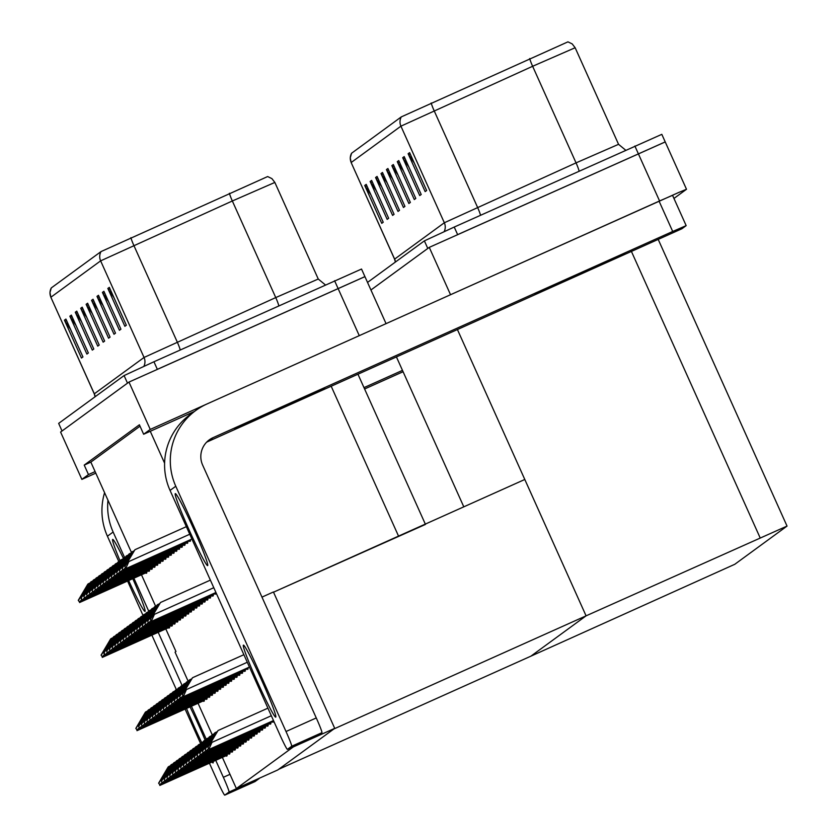 <?xml version="1.0" encoding="UTF-8"?>
<svg xmlns="http://www.w3.org/2000/svg" width="837" height="837" viewBox="0 0 837 837"><rect width="100%" height="100%" fill="white"/><g stroke="black" fill="none" stroke-linecap="round" stroke-linejoin="round"><path stroke-width="1.26" d="M164.596 463.175L150.262 431.275L143.64 434.246L139.392 424.777L84.223 465.1L88.481 474.569L95.104 471.597L131.43 552.42M425.468 524.422L273.521 592.188L524.799 479.475L586.078 615.844L530.92 656.156L278.669 769.308L333.837 728.985L586.078 615.844L530.92 656.156L734.792 564.284L787.042 526.086L586.078 615.844L457.462 329.642M194.435 411.459L150.262 431.275M141.484 574.799L155.609 606.239M165.799 628.911L175.958 651.521L175.079 652.169L188.147 681.234M143.64 434.246L150.252 429.412L128.971 382.07L364.89 276.66M150.252 429.412L362.536 334.193M95.795 473.146L81.869 479.392L60.588 432.049L128.971 382.07M81.869 479.392L88.481 474.569M140.02 426.179L90.846 462.129L95.104 471.597M90.846 462.129L84.223 465.1M179.652 619.61L179.892 620.144L180.583 619.642L180.133 618.627M237.195 747.64L237.436 748.184L238.126 747.682L237.666 746.656M174.19 623.607L174.431 624.14L175.121 623.638L174.661 622.623M234.465 749.638L234.705 750.182L235.396 749.67L234.935 748.655M176.921 621.609L177.162 622.142L177.852 621.64L177.392 620.625M226.262 755.633L226.503 756.167L227.193 755.665L226.733 754.65M168.718 627.604L168.959 628.137L169.649 627.635L169.2 626.62M228.993 753.635L229.233 754.168L229.924 753.666L229.474 752.651M171.459 625.605L171.7 626.139L172.391 625.637L171.93 624.622M231.723 751.636L231.975 752.181L232.665 751.668L232.205 750.653M187.854 613.615L188.095 614.159L188.785 613.647L188.325 612.632M248.129 739.657L248.369 740.19L249.06 739.688L248.599 738.673M190.585 611.617L190.826 612.161L191.516 611.659L191.056 610.633M250.859 737.659L251.1 738.192L251.791 737.69L251.33 736.675M239.926 745.652L240.167 746.185L240.857 745.683L240.397 744.658M182.382 617.612L182.623 618.156L183.313 617.643L182.864 616.628M242.657 743.654L242.897 744.187L243.588 743.685L243.138 742.67M185.123 615.613L185.364 616.158L186.055 615.645L185.594 614.63M245.387 741.655L245.628 742.189L246.319 741.687L245.869 740.672M196.046 607.631L196.287 608.164L196.977 607.662L196.528 606.647M253.59 735.66L253.831 736.194L254.521 735.692L254.061 734.677M193.316 609.629L193.556 610.163L194.247 609.66L193.786 608.635M256.321 733.662L256.561 734.195L257.252 733.693L256.802 732.678M198.777 605.632L199.018 606.166L199.708 605.664L199.258 604.649M259.051 731.664L259.292 732.208L259.983 731.695L259.533 730.68M201.518 603.634L201.759 604.168L202.449 603.665L201.989 602.65M261.782 729.665L262.033 730.209L262.724 729.697L262.263 728.682M204.249 601.636L204.49 602.169L205.18 601.667L204.72 600.652M215.182 593.642L215.423 594.186L216.113 593.674L215.653 592.659M212.441 595.641L212.682 596.185L213.372 595.672L212.922 594.657M209.71 597.639L209.951 598.183L210.642 597.67L210.192 596.655M264.523 727.667L264.764 728.211L265.455 727.709L264.994 726.683M267.254 725.679L267.495 726.213L268.185 725.71L267.725 724.685M269.985 723.681L270.225 724.214L270.916 723.712L270.456 722.697M272.716 721.682L272.956 722.216L273.647 721.714L273.197 720.699M206.98 599.637L207.22 600.171L207.911 599.669L207.45 598.654M175.969 550.84L176.22 551.384L176.91 550.872L176.45 549.857M236.243 676.882L236.484 677.415L237.174 676.913L236.725 675.898M178.71 548.842L178.951 549.386L179.641 548.873L179.181 547.858M238.984 674.884L239.225 675.417L239.916 674.915L239.455 673.9M228.051 682.866L228.292 683.41L228.982 682.898L228.522 681.883M170.507 554.837L170.748 555.37L171.439 554.868L170.989 553.853M230.782 680.868L231.022 681.412L231.713 680.91L231.253 679.885M173.238 552.838L173.479 553.372L174.169 552.87L173.719 551.855M233.513 678.88L233.753 679.414L234.444 678.912L233.994 677.886M189.633 540.859L189.873 541.393L190.564 540.89L190.114 539.875M186.902 542.857L187.143 543.391L187.833 542.889L187.383 541.874M184.171 544.856L184.412 545.389L185.103 544.887L184.642 543.862M241.715 672.885L241.956 673.419L242.646 672.917L242.186 671.902M244.446 670.887L244.686 671.42L245.377 670.918L244.917 669.903M247.177 668.889L247.417 669.422L248.108 668.92L247.658 667.905M181.441 546.843L181.681 547.388L182.372 546.875L181.911 545.86M151.382 568.815L151.623 569.359L152.313 568.846L151.853 567.831M211.656 694.856L211.897 695.39L212.588 694.888L212.127 693.873M154.113 566.816L154.353 567.36L155.044 566.848L154.583 565.833M214.387 692.858L214.628 693.392L215.318 692.89L214.858 691.875M203.454 700.841L203.694 701.385L204.385 700.883L203.935 699.858M145.91 572.811L146.161 573.345L146.852 572.843L146.391 571.828M206.184 698.853L206.425 699.387L207.116 698.885L206.666 697.859M148.651 570.813L148.892 571.357L149.582 570.844L149.122 569.83M208.926 696.855L209.166 697.388L209.857 696.886L209.396 695.871M159.574 562.83L159.815 563.364L160.505 562.862L160.055 561.836M217.118 690.86L217.358 691.393L218.049 690.891L217.589 689.876M156.843 564.818L157.084 565.362L157.774 564.86L157.325 563.835M219.849 688.861L220.089 689.395L220.78 688.893L220.33 687.878M162.315 560.832L162.556 561.365L163.246 560.863L162.786 559.848M222.579 686.863L222.83 687.397L223.521 686.895L223.06 685.88M165.046 558.834L165.287 559.367L165.977 558.865L165.517 557.85M225.32 684.865L225.561 685.409L226.252 684.896L225.791 683.881M167.777 556.835L168.017 557.369L168.708 556.867L168.247 555.852M236.369 788.538L277.8 769.946L334.716 728.347L293.295 746.928L236.369 788.538L222.37 757.38M212.221 734.813L198.055 703.268M334.716 728.347L273.427 591.979L261.981 597.116M450.536 294.718L429.266 247.365L665.174 141.955M450.547 294.718L678.64 192.51L686.497 189.267L673.952 198.453M367.537 282.414L424.38 240.868L427.78 248.443L370.937 289.989L429.266 247.365M463.803 506.835L396.466 357.001M58.663 423.386L62.032 431.003L58.663 423.386L124.085 375.572L153.945 361.762L157.346 369.337L364.922 276.618L386.056 323.637M62.074 430.961L127.496 383.147L124.085 375.572M51.287 287.928L101.015 251.592L267.652 176.555L271.91 178.616L274.85 182.435L232.341 200.985L100.628 260.862L50.911 297.208A10.379 10.368 -126.2 0 1 51.287 287.928L49.958 292.521L50.858 297.261L94.267 393.85L144.048 357.462L275.75 297.574L318.259 279.024L325.352 284.873M153.945 361.762L361.521 269.043L364.922 276.618M98.473 295.283L115.496 333.157L114.02 334.245L96.998 296.361L98.473 295.283M103.903 291.318L120.926 329.192L119.44 330.28L102.417 292.395L103.903 291.318M109.323 287.353L126.345 325.227L124.87 326.304L107.847 288.43L109.323 287.353M82.193 307.179L99.216 345.053L97.741 346.141L80.718 308.257L82.193 307.179M76.774 311.144L93.796 349.019L92.311 350.107L75.288 312.222L76.774 311.144M71.344 315.11L88.366 352.984L86.891 354.072L69.869 316.187L71.344 315.11M65.914 319.075L82.936 356.949L81.461 358.037L64.439 320.152L65.914 319.075M93.043 299.248L110.065 337.123L108.59 338.211L91.568 300.326L93.043 299.248M87.623 303.214L104.646 341.088L103.16 342.176L86.138 304.291L87.623 303.214M92.248 313.509L86.849 305.557A8.307 8.297 -126.2 0 1 86.138 304.291M97.678 309.544L92.269 301.592A8.307 8.297 -126.2 0 1 91.568 300.326M70.549 329.37L65.14 321.418A8.307 8.297 -126.2 0 1 64.439 320.152M75.968 325.405L70.57 317.453A8.307 8.297 -126.2 0 1 69.869 316.187M81.398 321.439L76 313.488A8.307 8.297 -126.2 0 1 75.288 312.222M86.828 317.474L81.419 309.523A8.307 8.297 -126.2 0 1 80.718 308.257M113.958 297.648L108.548 289.696A8.307 8.297 -126.2 0 1 107.847 288.43M108.528 301.613L103.129 293.661A8.307 8.297 -126.2 0 1 102.417 292.395M103.097 305.578L97.699 297.627A8.307 8.297 -126.2 0 1 96.998 296.361M424.38 240.868L454.229 227.057L457.64 234.632L665.216 141.913L686.497 189.267M351.582 153.234L401.3 116.887L567.936 41.85L572.194 43.911L575.145 47.73L532.635 66.28L400.923 126.167L351.205 162.504A10.379 10.368 -126.2 0 1 351.582 153.234L350.253 157.827L351.153 162.556L394.562 259.156L444.332 222.757L576.044 162.87L618.553 144.32L625.647 150.168M454.229 227.057L661.816 134.338L665.216 141.913M398.757 160.578L415.79 198.463L414.305 199.541L397.282 161.656L398.757 160.578M404.187 156.613L421.21 194.487L419.735 195.576L402.712 157.691L404.187 156.613M409.617 152.648L426.64 190.522L425.154 191.61L408.132 153.726L409.617 152.648M382.488 172.474L399.511 210.359L398.025 211.437L381.002 173.552L382.488 172.474M377.058 176.44L394.081 214.324L392.605 215.402L375.583 177.528L377.058 176.44M371.628 180.405L388.661 218.29L387.175 219.367L370.153 181.493L371.628 180.405M366.208 184.37L383.231 222.255L381.756 223.333L364.723 185.458L366.208 184.37M393.338 164.544L410.36 202.428L408.885 203.506L391.852 165.621L393.338 164.544M387.908 168.509L404.93 206.394L403.455 207.471L386.432 169.587L387.908 168.509M392.543 178.815L387.133 170.853A8.307 8.297 -126.2 0 1 386.432 169.587M397.962 174.849L392.563 166.887A8.307 8.297 -126.2 0 1 391.852 165.621M370.833 194.676L365.434 186.714A8.307 8.297 -126.2 0 1 364.723 185.458M376.263 190.71L370.864 182.748A8.307 8.297 -126.2 0 1 370.153 181.493M381.693 186.745L376.284 178.783A8.307 8.297 -126.2 0 1 375.583 177.528M387.112 182.78L381.714 174.818A8.307 8.297 -126.2 0 1 381.002 173.552M414.242 162.943L408.843 154.991A8.307 8.297 -126.2 0 1 408.132 153.726M408.812 166.908L403.413 158.957A8.307 8.297 -126.2 0 1 402.712 157.691M403.392 170.884L397.983 162.922A8.307 8.297 -126.2 0 1 397.282 161.656M134.945 549.71L124.734 566.387L125.948 568.051L128.888 561.533L128.469 560.591L134.945 549.71L186.348 526.661M124.734 566.387L125.948 568.051M125.895 568.679L191.914 539.059L125.895 568.679M125.09 566.126L128.469 560.591M160.484 602.504L150.273 619.181L151.487 620.834L154.437 614.327L154.008 613.375L160.484 602.504L210.369 580.125M150.273 619.181L151.487 620.834M151.434 621.472L215.946 592.533L151.434 621.472M150.629 618.92L154.008 613.375M192.489 677.75L182.267 694.417L183.491 696.081L186.431 689.562L186.013 688.621L192.489 677.75L243.881 654.691M182.267 694.417L183.491 696.081M183.439 696.708L249.457 667.099L183.439 696.708M182.623 694.166L186.013 688.621M218.028 730.534L207.806 747.211L209.03 748.874L211.97 742.356L211.552 741.415L218.028 730.534L267.913 708.154M207.806 747.211L209.03 748.874M273.49 720.563L209.124 749.387M208.162 746.949L211.552 741.415M216.909 731.81L215.099 732.678L206.645 746.75L214.649 733.003L205.075 749.209L206.3 750.873L208.434 748.602M205.431 748.948L208.811 743.413L209.334 744.585M208.811 743.413L215.297 732.532M205.075 749.209L206.3 750.873M214.167 733.808L212.368 734.677L203.914 748.738L211.918 735.001L202.345 751.207L203.569 752.871L205.703 750.601M202.7 750.946L206.08 745.401L206.603 746.583M206.08 745.401L212.556 734.53M202.345 751.207L203.569 752.871M203.506 753.499L270.749 723.335L203.506 753.499M211.437 735.807L209.627 736.675L201.183 750.737L209.187 736.999L199.614 753.206L200.828 754.869L202.972 752.599M199.97 752.944L203.349 747.399L203.872 748.581M203.349 747.399L209.825 736.529M199.614 753.206L200.828 754.869M268.018 725.334L200.932 755.382M208.706 737.805L206.896 738.673L198.442 752.735M206.844 738.768L196.883 755.204L200.618 749.397L201.131 750.58M200.618 749.397L207.095 738.527M196.883 755.204L198.045 757.495L200.242 754.597M198.045 757.495L265.287 727.332L198.045 757.495M198.453 752.735L206.655 738.851M197.239 754.943L198.097 756.857M159.365 603.78L157.555 604.649L149.101 618.71L157.115 604.973L147.542 621.18L148.756 622.833L150.89 620.573M147.898 620.918L151.277 615.373L151.79 616.555M151.277 615.373L157.754 604.502M147.542 621.18L148.756 622.833M148.704 623.471L215.936 593.307L148.704 623.471M156.634 605.779L154.824 606.647L146.37 620.709L154.374 606.971L144.801 623.178L146.025 624.831L148.159 622.571M145.157 622.916L148.547 617.371L149.059 618.553M148.547 617.371L155.023 606.501M144.801 623.178L146.025 624.831M145.973 625.459L213.205 595.306L145.973 625.459M153.903 607.777L152.093 608.635L143.64 622.707L151.643 608.959L142.07 625.166L143.294 626.829L145.429 624.559M142.426 624.915L145.805 619.37L146.329 620.552M145.805 619.37L152.292 608.499M142.07 625.166L143.294 626.829M143.232 627.457L210.474 597.294L143.232 627.457M151.162 609.765L149.363 610.633L140.909 624.705L148.913 610.958L139.34 627.164L140.564 628.828L142.698 626.557M139.695 626.903L143.075 621.368L143.598 622.55M143.075 621.368L149.551 610.497M139.34 627.164L140.564 628.828M140.501 629.455L207.743 599.292L140.501 629.455M133.826 550.987L132.016 551.855L123.562 565.917L131.576 552.179L121.993 568.386L123.217 570.049L125.351 567.779M122.348 568.124L125.738 562.579L126.251 563.761M125.738 562.579L132.215 551.709M121.993 568.386L123.217 570.049M123.165 570.677L190.397 540.514L123.165 570.677M131.095 552.985L129.285 553.853L120.831 567.915L128.835 554.178L119.262 570.384L120.486 572.048L122.62 569.777M119.618 570.123L122.997 564.577L123.52 565.76M122.997 564.577L129.484 553.707M119.262 570.384L120.486 572.048M120.423 572.675L187.666 542.512L120.423 572.675M128.354 554.983L126.554 555.852L118.101 569.913L126.105 556.176L116.531 572.382L117.755 574.036L119.89 571.776M116.887 572.121L120.266 566.576L120.79 567.758M120.266 566.576L126.743 555.705M116.531 572.382L117.755 574.036M117.693 574.674L184.935 544.51L117.693 574.674M191.37 679.016L189.56 679.885L181.106 693.957L189.11 680.209L179.536 696.415L180.761 698.079L182.895 695.809M179.892 696.154L183.272 690.619L183.795 691.801M183.272 690.619L189.758 679.749M179.536 696.415L180.761 698.079M180.698 698.707L247.94 668.543L180.698 698.707M188.628 681.015L186.818 681.883L178.375 695.955L186.379 682.207L176.806 698.414L178.019 700.077L180.164 697.807M177.162 698.152L180.541 692.617L181.064 693.8M180.541 692.617L187.017 681.736M176.806 698.414L178.019 700.077M177.967 700.705L245.21 670.542L177.967 700.705M185.898 683.013L184.088 683.881L175.644 697.953L183.648 684.206L174.075 700.412L175.289 702.076L177.434 699.805M174.431 700.15L177.81 694.616L178.333 695.788M177.81 694.616L184.286 683.735M174.075 700.412L175.289 702.076M242.479 672.54L175.383 702.588M186.536 708.437A39.454 2.27 -114.2 0 0 201.644 742.513M212.043 762.015A39.454 2.27 -114.2 0 0 213.079 762.925A39.454 2.27 -114.2 0 0 213.1 762.915A39.454 2.27 -114.2 0 0 213.079 761.544M123.342 558.227A39.454 2.27 -114.2 0 0 112.681 539.405A39.454 2.27 -114.2 0 0 112.66 539.426A39.454 2.27 -114.2 0 0 120.109 560.999M128.668 580.554A39.454 2.27 -114.2 0 0 144.979 611.408A39.454 2.27 -114.2 0 0 145 611.397A39.454 2.27 -114.2 0 0 132.78 578.702M205.159 740.17A39.454 2.27 -114.2 0 0 190.03 706.867M107.973 500.233A62.294 62.189 53.8 0 0 113.131 532.029L107.418 536.214L118.812 561.575M127.569 581.045L143.085 615.572M151.884 635.157L176.356 689.615M185.103 709.075L200.618 743.601M209.428 763.187L217.641 781.476A15.579 0.9 -114.2 0 0 224.755 795.15A15.579 0.9 -114.2 0 0 224.766 795.14L255.034 781.57A15.579 0.9 65.8 0 1 255.023 781.57A15.579 0.9 65.8 0 1 255.013 781.58M259.313 778.243A15.579 0.9 65.8 0 1 259.271 778.473L229.014 792.043L224.766 795.14M229.014 792.043A15.579 0.9 -114.2 0 0 223.364 777.301L229.987 774.33M113.131 532.029L124.567 557.452M133.889 578.21L148.745 611.251M158.203 632.312L182.1 685.493M191.432 706.24L206.279 739.28M215.747 760.352L223.364 777.301M259.271 778.473L255.034 781.57L224.755 795.15M364.597 388.985L403.089 371.722M363.99 387.636L402.482 370.372M107.418 536.214A62.294 62.189 -126.2 0 1 104.583 492.69M243.4 645.149A39.454 2.27 -114.2 0 0 257.597 682.291A39.454 2.27 -114.2 0 0 275.718 717.142A39.454 2.27 -114.2 0 0 275.739 717.121A39.454 2.27 -114.2 0 0 261.542 679.989A39.454 2.27 -114.2 0 0 243.421 645.139A39.454 2.27 -114.2 0 0 243.4 645.149M175.299 493.631A39.454 2.27 -114.2 0 0 189.497 530.773A39.454 2.27 -114.2 0 0 207.628 565.624A39.454 2.27 -114.2 0 0 207.649 565.603A39.454 2.27 -114.2 0 0 193.452 528.471A39.454 2.27 -114.2 0 0 175.331 493.621A39.454 2.27 -114.2 0 0 175.299 493.631M582.332 272.161A49.32 0.607 155.8 0 0 535 294.09A49.32 0.607 155.8 0 0 577.645 275.582A49.32 0.607 155.8 0 0 624.977 253.653A49.32 0.607 155.8 0 0 582.332 272.161A49.32 0.607 155.8 0 0 535 294.09A49.32 0.607 155.8 0 0 577.645 275.582A49.32 0.607 155.8 0 0 624.977 253.653A49.32 0.607 155.8 0 0 582.332 272.161M282.038 406.855A49.32 0.607 155.8 0 0 234.716 428.785A49.32 0.607 155.8 0 0 277.361 410.287A49.32 0.607 155.8 0 0 324.683 388.358A49.32 0.607 155.8 0 0 282.038 406.855A49.32 0.607 155.8 0 0 234.716 428.785A49.32 0.607 155.8 0 0 277.361 410.287A49.32 0.607 155.8 0 0 324.683 388.358A49.32 0.607 155.8 0 0 282.038 406.855M686.162 225.634L672.697 231.472L659.085 201.173L672.55 195.324L686.162 225.634L681.904 228.752L207.325 441.842A20.768 20.726 53.8 0 0 206.624 442.177M659.085 201.173L206.99 403.968A62.294 62.189 53.8 0 0 175.78 486.245L286.013 731.517L316.271 717.937L202.638 465.09A20.768 20.726 -126.2 0 1 213.048 437.667L672.697 231.472M175.78 486.245L170.057 490.419L280.29 735.692A15.579 0.9 -114.2 0 0 287.405 749.366A15.579 0.9 -114.2 0 0 287.415 749.356L317.673 735.786A15.579 0.9 65.8 0 1 317.662 735.786A15.579 0.9 65.8 0 1 317.652 735.796L287.405 749.366L291.653 746.259A15.579 0.9 -114.2 0 0 286.013 731.517M316.271 717.937A15.579 0.9 65.8 0 1 321.921 732.678L317.673 735.786M170.057 490.419A62.294 62.189 -126.2 0 1 190.041 414.671L195.764 410.486M581.495 272.768L551.102 286.85L599.93 265.214L608.876 260.893L581.495 272.768M281.201 407.473L250.818 421.555L299.646 399.919L308.581 395.587L281.201 407.473M148.431 611.763L146.621 612.632L138.178 626.704L146.182 612.956L136.609 629.162L137.823 630.826L139.967 628.556M136.965 628.901L140.344 623.366L140.867 624.548M140.344 623.366L146.82 612.485M136.609 629.162L137.823 630.826M205.013 601.29L137.917 631.349M145.701 613.762L143.891 614.63L135.448 628.702L143.451 614.954L133.878 631.161L135.092 632.824L137.237 630.554M134.234 630.899L137.613 625.365L138.126 626.536M137.613 625.365L144.09 614.484M133.878 631.161L135.092 632.824M135.039 633.452L202.282 603.289L135.039 633.452M142.97 615.76L141.16 616.628L132.706 630.7L140.721 616.953L131.137 633.159L132.361 634.823L134.495 632.552M131.493 632.898L134.883 627.363L135.395 628.535M134.883 627.363L141.359 616.482M131.137 633.159L132.361 634.823M132.309 635.45L199.541 605.287L132.309 635.45M205.975 739.803L204.165 740.672L195.712 754.733L203.726 740.996L194.142 757.203L195.366 758.856L197.501 756.596M194.508 756.941L197.888 751.396L198.4 752.578M197.888 751.396L204.364 740.525M194.142 757.203L195.366 758.856M195.314 759.494L262.546 729.33L195.314 759.494M203.245 741.802L201.435 742.67L192.981 756.732L200.985 742.994L191.411 759.201L192.636 760.854L194.77 758.594M191.767 758.939L195.157 753.394L195.67 754.576M195.157 753.394L201.633 742.524M191.411 759.201L192.636 760.854M192.583 761.482L259.815 731.329L192.583 761.482M200.514 743.8L198.704 744.658L190.25 758.73L198.254 744.982L188.681 761.189L189.905 762.852L192.039 760.582M189.036 760.938L192.416 755.392L192.939 756.575M192.416 755.392L198.903 744.522M188.681 761.189L189.905 762.852M189.842 763.48L257.085 733.317L189.842 763.48M183.167 685.011L181.357 685.88L172.903 699.952L180.918 686.204L171.344 702.41L172.558 704.074L174.692 701.804M171.7 702.149L175.079 696.614L175.592 697.786M175.079 696.614L181.556 685.733M171.344 702.41L172.558 704.074M239.748 674.538L172.652 704.587M180.436 687.01L178.626 687.878L170.173 701.94L178.176 688.202L168.603 704.409L169.827 706.072L171.962 703.802M168.959 704.147L172.349 698.602L172.861 699.784M172.349 698.602L178.825 687.732M168.603 704.409L169.827 706.072M169.775 706.7L237.007 676.537L169.775 706.7M177.706 689.008L175.896 689.876L167.442 703.938L175.446 690.201L165.872 706.407L167.097 708.071L169.231 705.8M166.228 706.146L169.608 700.6L170.131 701.783M169.608 700.6L176.094 689.73M165.872 706.407L167.097 708.071M167.034 708.698L234.276 678.535L167.034 708.698M125.623 556.982L123.813 557.85L115.37 571.912L123.374 558.174L113.801 574.381L115.014 576.034L117.159 573.774M114.156 574.119L117.536 568.574L118.059 569.756M117.536 568.574L124.012 557.704M113.801 574.381L115.014 576.034M122.893 558.98L121.083 559.848L112.639 573.91L120.643 560.173L111.07 576.379L112.284 578.032L114.428 575.772M111.426 576.118L114.805 570.572L115.318 571.755M114.805 570.572L121.281 559.702M111.07 576.379L112.284 578.032M112.231 578.66L179.474 548.507L112.231 578.66M120.162 560.978L118.352 561.836L109.898 575.908L117.912 562.161L108.329 578.367L109.553 580.031L111.687 577.76M108.695 578.116L112.074 572.571L112.587 573.753M112.074 572.571L118.551 561.7M108.329 578.367L109.553 580.031M176.733 550.495L109.647 580.554M140.239 617.758L138.429 618.627L129.976 632.688L137.979 618.951L128.406 635.157L129.63 636.821L131.765 634.551M128.762 634.896L132.141 629.351L132.664 630.533M132.141 629.351L138.628 618.48M128.406 635.157L129.63 636.821M129.568 637.449L196.81 607.285L129.568 637.449M137.498 619.757L135.699 620.625L127.245 634.687L135.249 620.949L125.676 637.156L126.9 638.819L129.034 636.549M126.031 636.894L129.411 631.349L129.934 632.531M129.411 631.349L135.887 620.479M125.676 637.156L126.9 638.819M126.837 639.447L194.079 609.284L126.837 639.447M134.767 621.755L132.957 622.623L124.514 636.685L132.518 622.948L122.945 639.154L124.158 640.807L126.303 638.547M123.301 638.893L126.68 633.347L127.203 634.53M126.68 633.347L133.156 622.477M122.945 639.154L124.158 640.807M124.106 641.445L191.349 611.282L124.106 641.445M132.037 623.753L130.227 624.622L121.783 638.683L129.787 624.946L120.214 641.152L121.428 642.806L123.573 640.546M120.57 640.891L123.949 635.346L124.462 636.528M123.949 635.346L130.426 624.475M120.214 641.152L121.428 642.806M121.375 643.444L188.618 613.28L121.375 643.444M129.306 625.752L127.496 626.62L119.042 640.682L127.057 626.944L117.473 643.151L118.697 644.804L120.831 642.544M117.839 642.889L121.219 637.344L121.731 638.526M121.219 637.344L127.695 626.474M117.473 643.151L118.697 644.804M118.645 645.432L185.877 615.279L118.645 645.432M197.773 745.788L195.963 746.656L187.519 760.728L195.523 746.981L185.95 763.187L187.174 764.851L189.308 762.58M186.306 762.925L189.685 757.391L190.208 758.573M189.685 757.391L196.161 746.52M185.95 763.187L187.174 764.851M254.354 735.315L187.268 765.374M195.042 747.786L193.232 748.655L184.789 762.727L192.792 748.979L183.219 765.185L184.433 766.849L186.578 764.579M183.575 764.924L186.954 759.389L187.478 760.571M186.954 759.389L193.431 748.508M183.219 765.185L184.433 766.849M251.623 737.313L184.527 767.372M192.311 749.785L190.501 750.653L182.058 764.725L190.062 750.977L180.489 767.184L181.702 768.847L183.837 766.577M180.844 766.922L184.224 761.388L184.736 762.559M184.224 761.388L190.7 750.507M180.489 767.184L181.702 768.847M181.65 769.475L248.892 739.312L181.65 769.475M189.58 751.783L187.77 752.651L179.317 766.723M187.718 752.745L177.747 769.182L181.493 763.386L182.006 764.558M181.493 763.386L187.969 752.505M177.747 769.182L178.919 771.473L181.106 768.575M178.919 771.473L246.151 741.31L178.919 771.473M179.317 766.713L187.519 752.829M178.103 768.921L178.972 770.846M186.85 753.781L185.04 754.65L176.586 768.711L184.59 754.974L175.017 771.18L176.241 772.844L178.375 770.574M175.372 770.919L178.752 765.374L179.275 766.556M178.752 765.374L185.239 754.503M175.017 771.18L176.241 772.844M176.178 773.472L243.421 743.308L176.178 773.472M174.964 691.006L173.165 691.875L164.711 705.936L172.715 692.199L163.142 708.405L164.366 710.058L166.5 707.799M163.497 708.144L166.877 702.599L167.4 703.781M166.877 702.599L173.353 691.728M163.142 708.405L164.366 710.058M172.234 693.005L170.424 693.873L161.98 707.935L169.984 694.197L160.411 710.404L161.625 712.057L163.77 709.797M160.767 710.142L164.146 704.597L164.669 705.779M164.146 704.597L170.622 693.727M160.411 710.404L161.625 712.057M161.572 712.695L228.815 682.532L161.572 712.695M169.503 695.003L167.693 695.871L159.25 709.933L167.254 696.196L157.68 712.402L158.894 714.055L161.039 711.795M158.036 712.141L161.415 706.595L161.928 707.778M161.415 706.595L167.892 695.725M157.68 712.402L158.894 714.055M158.842 714.683L226.084 684.53L158.842 714.683M166.772 697.001L164.962 697.859L156.509 711.931L164.523 698.184L154.939 714.39L156.163 716.053L158.298 713.783M155.305 714.139L158.685 708.594L159.197 709.776M158.685 708.594L165.161 697.723M154.939 714.39L156.163 716.053M223.343 686.518L156.257 716.577M164.042 698.989L162.232 699.858L153.778 713.93L161.782 700.182L152.208 716.388L153.433 718.052L155.567 715.781M152.564 716.127L155.954 710.592L156.467 711.774M155.954 710.592L162.43 699.722M152.208 716.388L153.433 718.052M153.37 718.68L220.612 688.516L153.37 718.68M117.431 562.966L115.621 563.835L107.167 577.907L115.171 564.159L105.598 580.365L106.822 582.029L108.956 579.759M105.954 580.104L109.344 574.569L109.856 575.751M109.344 574.569L115.82 563.699M105.598 580.365L106.822 582.029M174.002 552.493L106.916 582.552M114.7 564.965L112.89 565.833L104.437 579.905L112.44 566.157L102.867 582.364L104.091 584.027L106.226 581.757M103.223 582.102L106.602 576.567L107.126 577.75M106.602 576.567L113.089 565.686M102.867 582.364L104.091 584.027M104.029 584.655L171.271 554.492L104.029 584.655M111.959 566.963L110.149 567.831L101.706 581.903L109.71 568.156L100.137 584.362L101.361 586.026L103.495 583.755M100.492 584.1L103.872 578.566L104.395 579.738M103.872 578.566L110.348 567.685M100.137 584.362L101.361 586.026M101.298 586.653L168.54 556.49L101.298 586.653M109.228 568.961L107.418 569.83L98.975 583.902L106.979 570.154L97.406 586.36L98.62 588.024L100.764 585.754M97.762 586.099L101.141 580.564L101.664 581.736M101.141 580.564L107.617 569.683M97.406 586.36L98.62 588.024M98.567 588.652L165.81 558.488L98.567 588.652M106.498 570.96L104.688 571.828L96.245 585.89L104.248 572.152L94.675 588.359L95.889 590.022L98.023 587.752M95.031 588.097L98.41 582.552L98.923 583.734M98.41 582.552L104.887 571.681M94.675 588.359L95.889 590.022M163.079 560.487L95.983 590.535M126.575 627.75L124.765 628.608L116.312 642.68L124.315 628.932L114.742 645.139L115.966 646.802L118.101 644.532M115.098 644.888L118.488 639.342L119 640.525M118.488 639.342L124.964 628.472M114.742 645.139L115.966 646.802M115.914 647.43L183.146 617.267L115.914 647.43M123.845 629.738L122.035 630.606L113.581 644.678L121.585 630.931L112.012 647.137L113.236 648.801L115.37 646.53M112.367 646.875L115.747 641.341L116.27 642.523M115.747 641.341L122.233 630.47M112.012 647.137L113.236 648.801M121.103 631.736L119.293 632.605L110.85 646.677L118.854 632.929L109.281 649.135L110.505 650.799L112.639 648.529M109.637 648.874L113.016 643.339L113.539 644.521M113.016 643.339L119.492 632.458M109.281 649.135L110.505 650.799M110.442 651.427L177.685 621.263L110.442 651.427M118.373 633.735L116.563 634.603L108.119 648.675L116.123 634.927L106.55 651.134L107.764 652.797L109.909 650.527M106.906 650.872L110.285 645.337L110.808 646.509M110.285 645.337L116.761 634.456M106.55 651.134L107.764 652.797M174.954 623.262L107.858 653.31M115.642 635.733L113.832 636.601L105.378 650.673M113.78 636.695L103.819 653.132L107.554 647.336L108.067 648.508M107.554 647.336L114.031 636.455M103.819 653.132L104.981 655.423L107.167 652.525M172.223 625.26L105.127 655.308M105.389 650.663L113.591 636.779M104.175 652.87L105.033 654.796M112.911 637.731L111.101 638.6L102.648 652.661L110.662 638.924L101.078 655.13L102.302 656.794L104.437 654.524M101.434 654.869L104.824 649.324L105.336 650.506M104.824 649.324L111.3 638.453M101.078 655.13L102.302 656.794M102.25 657.422L169.482 627.258L102.25 657.422M184.109 755.78L182.309 756.648L173.855 770.71L181.859 756.972L172.286 773.179L173.51 774.832L175.644 772.572M172.642 772.917L176.021 767.372L176.544 768.554M176.021 767.372L182.497 756.502M172.286 773.179L173.51 774.832M173.447 775.47L240.69 745.307L173.447 775.47M181.378 757.778L179.568 758.646L171.125 772.708L179.128 758.971L169.555 775.177L170.769 776.83L172.914 774.57M169.911 774.916L173.29 769.37L173.814 770.553M173.29 769.37L179.767 758.5M169.555 775.177L170.769 776.83M170.717 777.468L237.959 747.305L170.717 777.468M178.647 759.776L176.837 760.645L168.394 774.706L176.398 760.969L166.825 777.175L168.038 778.828L170.183 776.569M167.18 776.914L170.56 771.369L171.072 772.551M170.56 771.369L177.036 760.498M166.825 777.175L168.038 778.828M167.986 779.456L235.228 749.303L167.986 779.456M175.916 761.775L174.106 762.643L165.653 776.705L173.667 762.967L164.083 779.163L165.307 780.827L167.442 778.556M164.45 778.912L167.829 773.367L168.342 774.549M167.829 773.367L174.305 762.497M164.083 779.163L165.307 780.827M165.255 781.455L232.487 751.291L165.255 781.455M173.186 763.773L171.376 764.631L162.922 778.703L170.926 764.955L161.353 781.162L162.577 782.825L164.711 780.555M161.708 780.9L165.098 775.365L165.611 776.548M165.098 775.365L171.575 764.495M161.353 781.162L162.577 782.825M162.524 783.453L229.756 753.29L162.524 783.453M170.455 765.761L168.645 766.629L160.191 780.701L168.195 766.954L158.622 783.16L159.846 784.824L161.98 782.553M158.978 782.898L162.357 777.364L162.88 778.546M162.357 777.364L168.833 766.493M158.622 783.16L159.846 784.824M161.3 700.987L159.501 701.856L151.047 715.928L159.051 702.18L149.478 718.387L150.702 720.05L152.836 717.78M149.833 718.125L153.213 712.59L153.736 713.773M153.213 712.59L159.689 701.709M149.478 718.387L150.702 720.05M150.639 720.678L217.882 690.515L150.639 720.678M158.57 702.986L156.76 703.854L148.316 717.926L156.32 704.179L146.747 720.385L147.961 722.049L150.105 719.778M147.103 720.123L150.482 714.589L151.005 715.761M150.482 714.589L156.958 703.708M146.747 720.385L147.961 722.049M147.908 722.676L215.151 692.513L147.908 722.676M155.839 704.984L154.029 705.853L145.586 719.925L153.589 706.177L144.016 722.383L145.23 724.047L147.375 721.776M144.372 722.122L147.751 716.587L148.275 717.759M147.751 716.587L154.228 705.706M144.016 722.383L145.23 724.047M145.178 724.675L212.42 694.511L145.178 724.675M153.108 706.983L151.298 707.851L142.845 721.912L150.859 708.175L141.286 724.382L142.499 726.045L144.634 723.775M141.641 724.12L145.021 718.575L145.533 719.757M145.021 718.575L151.497 707.704M141.286 724.382L142.499 726.045M209.689 696.51L142.593 726.558M150.378 708.981L148.567 709.849L140.114 723.911L148.118 710.174L138.544 726.38L139.769 728.033L141.903 725.773M138.9 726.118L142.29 720.573L142.803 721.756M142.29 720.573L148.766 709.703M138.544 726.38L139.769 728.033M139.716 728.671L206.948 698.508L139.716 728.671M147.647 710.979L145.837 711.848L137.383 725.909L145.387 712.172L135.814 728.378L137.038 730.031L139.172 727.771M136.169 728.117L139.549 722.572L140.072 723.754M139.549 722.572L146.036 711.701M135.814 728.378L137.038 730.031M103.767 572.958L101.957 573.826L93.503 587.888L101.518 574.151L91.934 590.357L93.158 592.021L95.292 589.75M92.29 590.095L95.68 584.55L96.192 585.733M95.68 584.55L102.156 573.68M91.934 590.357L93.158 592.021M160.338 562.485L93.252 592.533M101.036 574.956L99.226 575.825L90.773 589.886L98.776 576.149L89.203 592.355L90.427 594.008L92.562 591.749M89.559 592.094L92.938 586.549L93.462 587.731M92.938 586.549L99.425 575.678M89.203 592.355L90.427 594.008M98.295 576.955L96.496 577.823L88.042 591.885L96.046 578.147L86.473 594.354L87.697 596.007L89.831 593.747M86.828 594.092L90.208 588.547L90.731 589.729M90.208 588.547L96.684 577.676M86.473 594.354L87.697 596.007M87.634 596.645L154.876 566.482L87.634 596.645M95.564 578.953L93.754 579.821L85.311 593.883L93.315 580.146L83.742 596.352L84.956 598.005L87.1 595.745M84.098 596.09L87.477 590.545L88 591.728M87.477 590.545L93.953 579.675M83.742 596.352L84.956 598.005M84.903 598.633L152.146 568.48L84.903 598.633M92.834 580.951L91.024 581.809L82.57 595.881M90.971 581.914L81.011 598.34L84.746 592.544L85.259 593.726M84.746 592.544L91.223 581.673M81.011 598.34L82.172 600.631L84.37 597.733M82.172 600.631L149.415 570.468L82.172 600.631M82.581 595.881L90.783 581.997M81.367 598.089L82.225 600.003M90.103 582.939L88.293 583.807L79.839 597.88L87.854 584.132L78.27 600.338L79.494 602.002L81.628 599.731M78.636 600.077L82.016 594.542L82.528 595.724M82.016 594.542L88.492 583.671M78.27 600.338L79.494 602.002M146.674 572.466L79.588 602.525M398.538 536.109L331.201 386.275M359.272 335.658L334.591 280.73M659.566 200.953L634.875 146.025M760.111 537.772L631.485 251.581M101.015 251.592A10.379 10.368 53.8 0 0 100.628 260.862L144.048 357.462A10.379 10.368 -126.2 0 1 143.891 366.292M130.896 237.687A10.379 1.214 65.7 0 0 133.836 245.419L177.245 342.009A10.379 1.214 -114.3 0 1 180.248 349.96M95.146 396.717A10.379 10.368 -126.2 0 0 94.319 393.798L50.858 297.261M229.401 193.253A10.379 1.214 65.7 0 0 232.341 200.985L275.75 297.574A10.379 1.214 -114.3 0 1 278.805 305.746M88.22 304.553L86.849 305.557M82.8 308.518L81.419 309.523M77.37 312.483L76 313.488M71.951 316.449L70.57 317.453M66.521 320.414L65.14 321.418M93.65 300.588L92.269 301.592M99.069 296.622L97.699 297.627M104.499 292.657L103.129 293.661M109.929 288.692L108.548 289.696M401.3 116.887A10.379 10.368 53.8 0 0 400.923 126.167L444.332 222.757A10.379 10.368 -126.2 0 1 444.185 231.598M431.181 102.993A10.379 1.214 65.7 0 0 434.131 110.714L477.54 207.314A10.379 1.214 -114.3 0 1 480.543 215.255M395.441 262.023A10.379 10.368 -126.2 0 0 394.614 259.093L351.153 162.556M529.685 58.548A10.379 1.214 65.7 0 0 532.635 66.28L576.044 162.87A10.379 1.214 -114.3 0 1 579.099 171.051M388.514 169.848L387.133 170.853M383.084 173.814L381.714 174.818M377.665 177.779L376.284 178.783M372.235 181.744L370.864 182.748M366.805 185.709L365.434 186.714M393.934 165.883L392.563 166.887M399.364 161.918L397.983 162.922M404.794 157.952L403.413 158.957M410.214 153.987L408.843 154.991M189.748 534.236L128.888 561.533M191.903 539.028L126.042 568.564M213.78 587.7L154.437 614.327M215.936 592.491L151.581 621.357M247.292 662.266L186.431 689.562M249.447 667.058L183.585 696.604M271.314 715.74L211.97 742.356M273.469 721.306L206.394 751.385M206.237 751.5L273.479 721.337L206.247 751.5M270.738 723.304L203.663 753.384M265.266 727.29L198.191 757.38M215.925 593.266L148.85 623.356M213.194 595.264L146.119 625.354M210.464 597.262L143.389 627.352M207.722 599.261L140.658 629.351M190.386 540.482L123.311 570.562M187.655 542.481L120.58 572.56M184.925 544.468L117.85 574.559M247.93 668.512L180.855 698.602M245.189 670.51L178.124 700.6M321.921 732.678L291.653 746.259M213.048 437.667L207.325 441.842M202.261 603.257L135.186 633.347M199.53 605.256L132.455 635.335M262.536 729.289L195.46 759.379M259.805 731.287L192.73 761.377M257.074 733.285L189.999 763.375M236.997 676.505L169.921 706.585M234.266 678.493L167.191 708.583M182.184 546.467L115.119 576.557M114.962 576.672L182.204 546.509L114.962 576.662M179.453 548.465L112.378 578.555M196.8 607.254L129.725 637.334M194.069 609.252L126.994 639.332M191.328 611.24L124.263 641.33M188.597 613.239L121.522 643.329M185.866 615.237L118.791 645.327M248.871 739.28L181.796 769.36M246.141 741.279L179.066 771.358M243.41 743.277L176.335 773.357M231.525 680.491L164.46 710.582M164.303 710.697L231.546 680.533L164.314 710.686M228.794 682.49L161.719 712.58M226.063 684.488L158.988 714.578M220.602 688.485L153.527 718.575M171.261 554.46L104.186 584.55M168.519 556.459L101.455 586.549M165.789 558.457L98.714 588.537M183.136 617.235L116.061 647.325M180.405 619.234L113.33 649.324M113.173 649.428L180.415 619.265L113.183 649.428M177.664 621.232L110.599 651.322M169.472 627.227L102.396 657.307M240.669 745.265L173.604 775.355M237.938 747.263L170.874 777.353M235.207 749.261L168.132 779.352M232.477 751.26L165.402 781.35M229.746 753.258L162.671 783.348M227.015 755.256L159.94 785.347M159.783 785.451L227.026 755.288L159.794 785.451M217.871 690.483L150.796 720.573M215.13 692.481L148.065 722.561M212.399 694.48L145.324 724.56M206.938 698.466L139.863 728.556M204.207 700.464L137.132 730.555M136.975 730.67L204.218 700.506L136.986 730.659M157.597 564.441L90.522 594.532M90.365 594.647L157.607 564.483L90.375 594.636M154.855 566.44L87.791 596.53M152.125 568.438L85.06 598.528M149.394 570.436L82.319 600.527M425.322 524.098L357.985 374.265M787.042 526.086L658.269 239.56M274.85 182.435L318.259 279.024M94.267 393.85L95.094 396.759M575.145 47.73L618.553 144.32M394.562 259.156L395.388 262.065"/></g></svg>

